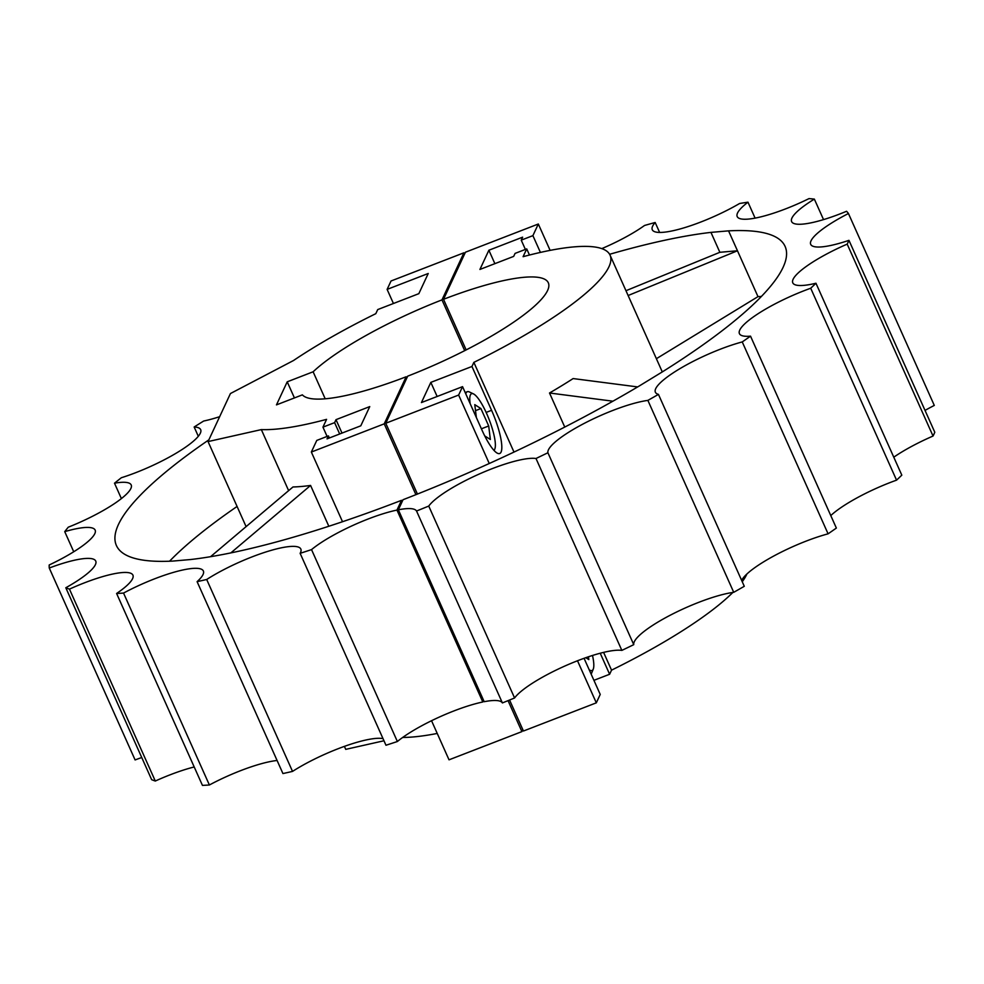 <?xml version="1.0" encoding="UTF-8"?>
<svg xmlns="http://www.w3.org/2000/svg" width="984" height="984" viewBox="0 0 984 984"><rect width="100%" height="100%" fill="white"/><g stroke="black" fill="none" stroke-linecap="round" stroke-linejoin="round"><path stroke-width="1.48" d="M535.997 458.495L621.851 650.399A62.127 13.124 -24.1 0 0 577.928 660.596A62.127 13.124 -24.1 0 0 514.583 697.976L428.741 506.071A62.127 13.124 -24.1 0 1 492.086 468.692A62.127 13.124 -24.1 0 1 535.997 458.495A437.966 92.558 -24.1 0 0 547.904 452.751L633.757 644.655A62.127 13.124 -24.1 0 1 698.886 602.282A62.127 13.124 -24.1 0 1 733.732 592.319A437.966 92.558 -24.1 0 0 744.285 586.292L658.444 394.387A62.127 13.124 -24.1 0 1 655.369 392.21A62.127 13.124 -24.1 0 1 720.313 349.197A62.127 13.124 -24.1 0 1 742.244 341.928A437.966 92.558 -24.1 0 0 750.521 336.159L836.363 528.064A437.966 92.558 -24.1 0 1 828.085 533.832A62.127 13.124 -24.1 0 0 806.154 541.102A62.127 13.124 -24.1 0 0 741.641 580.388M658.444 394.387A437.966 92.558 -24.1 0 1 647.878 400.402A62.127 13.124 -24.1 0 0 613.044 410.365A62.127 13.124 -24.1 0 0 547.904 452.751M810.705 288.238L896.559 480.155A437.966 92.558 -24.1 0 0 901.811 475.149L815.957 283.244A437.966 92.558 -24.1 0 1 810.705 288.238A62.127 13.124 -24.1 0 0 804.359 290.612A62.127 13.124 -24.1 0 0 739.414 333.625A62.127 13.124 -24.1 0 0 750.521 336.159M896.559 480.155A62.127 13.124 -24.1 0 0 890.2 482.517A62.127 13.124 -24.1 0 0 830.779 515.579M637.681 386.921L573.131 378.569A202.913 42.878 -24.1 0 1 549.515 392.997L612.909 401.201M628.112 295.52L737.471 250.772L728.554 230.859L710.952 232.384L719.857 252.298L625.972 290.71M719.857 252.298L737.471 250.772L757.987 296.639L656.377 358.705M761.37 296.479A366.269 77.404 -24.1 0 0 757.987 296.639M437.142 396.49L430.832 382.382L421.435 402.567L462.554 386.651L482.16 430.5A35.51 8.216 68.8 0 0 499.675 453.526A35.51 8.216 68.8 0 0 491.569 410.316L471.951 366.478L473.858 362.37A202.913 42.878 -24.1 0 0 610.068 255.163A202.913 42.878 -24.1 0 0 523.094 256.689L526.723 248.903L515.062 253.405L513.673 256.393L479.921 269.444L488.876 250.231L522.627 237.169L521.237 240.145L532.898 235.643L538.322 224.008L550.117 250.379M584.066 658.308L600.228 694.433L596.316 702.834L577.497 660.768M593.918 680.338L609.625 674.261L600.228 653.241M603.598 652.392L611.544 670.153A202.913 42.878 -24.1 0 0 732.883 592.429M742.256 581.753A202.913 42.878 -24.1 0 0 746.868 574.041M549.515 392.997L564.755 427.068M609.625 674.261L611.544 670.153M428.741 506.071A437.966 92.558 -24.1 0 1 416.539 511.016A62.127 13.124 -24.1 0 0 398.348 509.798L403.034 499.724A366.269 77.404 -24.1 0 0 639.452 385.863L663.068 371.435A366.269 77.404 -24.1 0 0 785.097 246.406A366.269 77.404 -24.1 0 0 728.554 230.859M601.79 248.62A62.127 13.124 -24.1 0 0 644.557 225.459A437.966 92.558 -24.1 0 1 655.172 222.495L659.624 232.433M655.172 222.495A62.127 13.124 -24.1 0 0 652.281 229.752A62.127 13.124 -24.1 0 0 739.611 203.491A437.966 92.558 -24.1 0 1 747.975 202.187L755.097 218.116M747.975 202.187A62.127 13.124 -24.1 0 0 737.201 216.566A62.127 13.124 -24.1 0 0 809.008 198.608A437.966 92.558 -24.1 0 1 814.358 199.112L823.534 219.604M814.358 199.112A62.127 13.124 -24.1 0 0 791.616 221.584A62.127 13.124 -24.1 0 0 846.56 211.277A437.966 92.558 -24.1 0 1 848.442 213.516L934.296 405.42A62.127 13.124 -24.1 0 0 925.034 410.414M848.958 240.342A437.966 92.558 -24.1 0 1 847.187 244.13L933.041 436.047A437.966 92.558 -24.1 0 0 934.8 432.259L848.958 240.342A62.127 13.124 -24.1 0 1 810.705 244.352A62.127 13.124 -24.1 0 1 848.442 213.516M847.187 244.13A62.127 13.124 -24.1 0 0 792.784 282.838A62.127 13.124 -24.1 0 0 815.957 283.244M933.041 436.047A62.127 13.124 -24.1 0 0 893.767 457.191M742.244 341.928L828.085 533.832M647.878 400.402L733.732 592.319M621.851 650.399A437.966 92.558 -24.1 0 0 633.757 644.655M416.539 511.016L502.393 702.933A437.966 92.558 -24.1 0 0 514.583 697.976M525.382 249.419L521.237 240.145M540.413 252.421L532.898 235.643M494.878 263.663L488.876 250.231M529.466 255.028L526.723 248.903M473.858 362.37L513.992 452.074M430.832 382.382L471.951 366.478M466.158 349.923L443.513 299.296A135.275 28.585 -24.1 0 1 548.322 282.789A135.275 28.585 -24.1 0 1 407.696 376.159L385.765 423.243L458.642 395.051L462.554 386.651M458.642 395.051L489.257 463.513M502.393 702.933A62.127 13.124 -24.1 0 0 484.189 701.703L398.348 509.798M710.952 232.384A366.269 77.404 -24.1 0 0 609.625 254.29M509.577 700.03L523.439 731.026L596.316 702.834M538.322 224.008L465.444 252.212L443.513 299.296M385.765 423.243L417.437 494.066M194.205 766.966A62.127 13.124 -24.1 0 0 170.269 774.752A62.127 13.124 -24.1 0 0 155.3 781.038L69.458 589.133A62.127 13.124 -24.1 0 1 84.427 582.848A62.127 13.124 -24.1 0 1 132.914 575.123A62.127 13.124 -24.1 0 1 116.604 593.475A437.966 92.558 -24.1 0 0 123.541 593.069L209.383 784.986A62.127 13.124 -24.1 0 1 240.723 770.62A62.127 13.124 -24.1 0 1 277.094 760.484M383.034 738.652A62.127 13.124 -24.1 0 0 338.201 748.689A62.127 13.124 -24.1 0 0 292.531 771.407L206.689 579.49A437.966 92.558 -24.1 0 1 197.095 581.655A62.127 13.124 -24.1 0 0 203.368 570.991A62.127 13.124 -24.1 0 0 154.882 578.715A62.127 13.124 -24.1 0 0 123.541 593.069M483.574 700.325L482.812 701.986A62.127 13.124 -24.1 0 0 454.03 710.891A62.127 13.124 -24.1 0 0 397.376 741.518L311.534 549.613A437.966 92.558 -24.1 0 1 300.132 553.328A62.127 13.124 -24.1 0 0 300.833 549.06A62.127 13.124 -24.1 0 0 252.347 556.772A62.127 13.124 -24.1 0 0 206.689 579.49M208.866 439.848A366.269 77.404 -24.1 0 0 116.407 545.517A366.269 77.404 -24.1 0 0 172.95 561.064L190.552 559.539A366.269 77.404 -24.1 0 0 401.509 500.327L396.958 510.081A62.127 13.124 -24.1 0 0 368.176 518.986A62.127 13.124 -24.1 0 0 311.534 549.613M522.824 729.648L521.901 731.616L508.052 700.645M431.546 720.719L449.024 759.82L521.901 731.616M402.702 737.446A202.913 42.878 -24.1 0 0 437.228 733.449M344.4 746.376L345.728 749.365L383.969 740.768M464.522 254.179L463.907 252.802L391.029 280.993L387.118 289.394L393.428 303.49M401.509 500.327L402.124 501.705M415.912 494.681L384.227 423.846L311.35 452.037L342.518 521.717M300.132 553.328L385.974 745.245A437.966 92.558 -24.1 0 0 397.376 741.518M197.095 581.655L282.937 773.559A437.966 92.558 -24.1 0 0 292.531 771.407M116.604 593.475L202.446 785.392A437.966 92.558 -24.1 0 0 209.383 784.986M219.653 416.687A62.127 13.124 -24.1 0 1 203.676 421.029A437.966 92.558 -24.1 0 0 194.155 426.994A62.127 13.124 -24.1 0 1 200.674 429.664A62.127 13.124 -24.1 0 1 121.34 477.744A437.966 92.558 -24.1 0 0 114.501 483.193A62.127 13.124 -24.1 0 1 131.204 484.964A62.127 13.124 -24.1 0 1 68.277 527.19A437.966 92.558 -24.1 0 0 64.735 531.643A62.127 13.124 -24.1 0 1 95.153 530.105A62.127 13.124 -24.1 0 1 49.2 564.976A437.966 92.558 -24.1 0 0 49.261 568.026A62.127 13.124 -24.1 0 1 95.743 561.077A62.127 13.124 -24.1 0 1 65.805 587.755L151.647 779.66A437.966 92.558 -24.1 0 0 155.3 781.038M141.745 757.532A62.127 13.124 -24.1 0 0 135.103 759.943L49.261 568.026M65.805 587.755A437.966 92.558 -24.1 0 0 69.458 589.133M482.812 701.986L396.958 510.081M463.907 252.802L441.976 299.886A135.275 28.585 -24.1 0 0 313.121 371.792L287.217 381.817L276.467 404.879L302.383 394.855A135.275 28.585 -24.1 0 0 406.158 376.761L384.227 423.846M311.35 452.037L316.774 440.414L328.435 435.9L327.045 438.876L360.796 425.814L369.75 406.601L335.999 419.664L334.609 422.64L322.949 427.154L326.577 419.356A202.913 42.878 -24.1 0 1 261.338 429.602L208.054 441.582L230.44 393.538L293.515 360.513A202.913 42.878 -24.1 0 1 375.802 313.675L377.721 309.579L418.84 293.663L428.237 273.49L387.118 289.394M325.2 398.791L313.121 371.792M464.694 350.673L441.976 299.886M406.158 376.761L406.773 378.139M237.083 506.465A366.269 77.404 -24.1 0 0 169.555 561.212M328.828 526.255L310.575 485.444A202.913 42.878 155.9 0 1 292.974 486.969L210.551 556.698M261.338 429.602L288.632 490.635M327.094 436.416L322.949 427.154M198.313 436.293L194.155 426.994M121.389 498.593L114.501 483.193M73.739 551.766L64.735 531.643M294.425 397.93L287.217 381.817M208.054 441.582L246.098 526.625M230.834 552.91L310.575 485.444M329.357 437.978L328.435 435.9M339.677 433.981L334.609 422.64M342.002 433.083L335.999 419.664M589.207 669.784A30.442 7.048 68.8 0 0 593.254 669.132A30.442 7.048 68.8 0 0 592.503 655.467M593.254 669.132L591.544 673.314A33.825 7.823 -111.2 0 1 591.126 674.089M588.469 656.783L588.813 659.587L585.837 657.693M493.87 450.291A30.442 7.048 68.8 0 0 494.804 449.036A30.442 7.048 68.8 0 0 486.6 413.428A30.442 7.048 68.8 0 0 473.464 393.895A30.442 7.048 68.8 0 0 470.131 403.588M465.739 393.772A33.825 7.823 -111.2 0 1 467.302 391.718A33.825 7.823 -111.2 0 1 469.38 391.952L473.464 393.895M476.354 417.511L474.78 404.645L480.905 408.557L488.704 425.974L490.364 439.491L484.718 435.9M481.41 428.803L488.704 425.974M475.506 410.648L480.905 408.557M486.145 412.419L491.569 410.316M610.068 255.163L662.293 371.915M465.186 392.53L467.302 391.718M494.804 449.036L494.152 450.611"/></g></svg>

